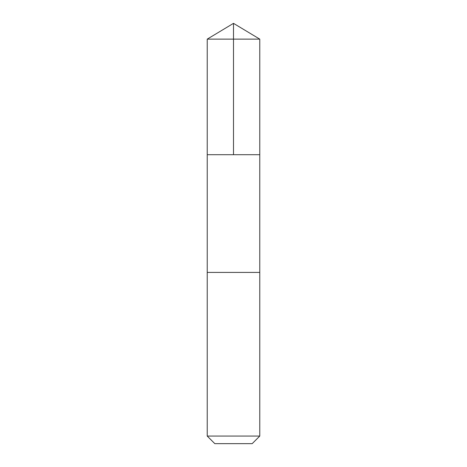 <?xml version="1.0" encoding="UTF-8"?>
<svg xmlns="http://www.w3.org/2000/svg" width="467" height="467" viewBox="0 0 467 467"><rect width="100%" height="100%" fill="white"/><g stroke="black" fill="none" stroke-linecap="round" stroke-linejoin="round"><path stroke-width="0.7" d="M207.231 154.705L259.769 154.705L259.769 39.135L207.231 39.135L207.231 154.705L259.769 154.705L259.763 272.419L207.237 272.419L207.231 154.705M245.35 272.419L207.231 272.419L207.231 436.067L259.769 436.067L259.769 272.419L245.35 272.419M259.769 436.067L252.186 443.65L214.814 443.65L207.231 436.067M233.5 154.705L233.5 23.35L207.231 39.135M233.5 23.35L259.769 39.135"/></g></svg>
